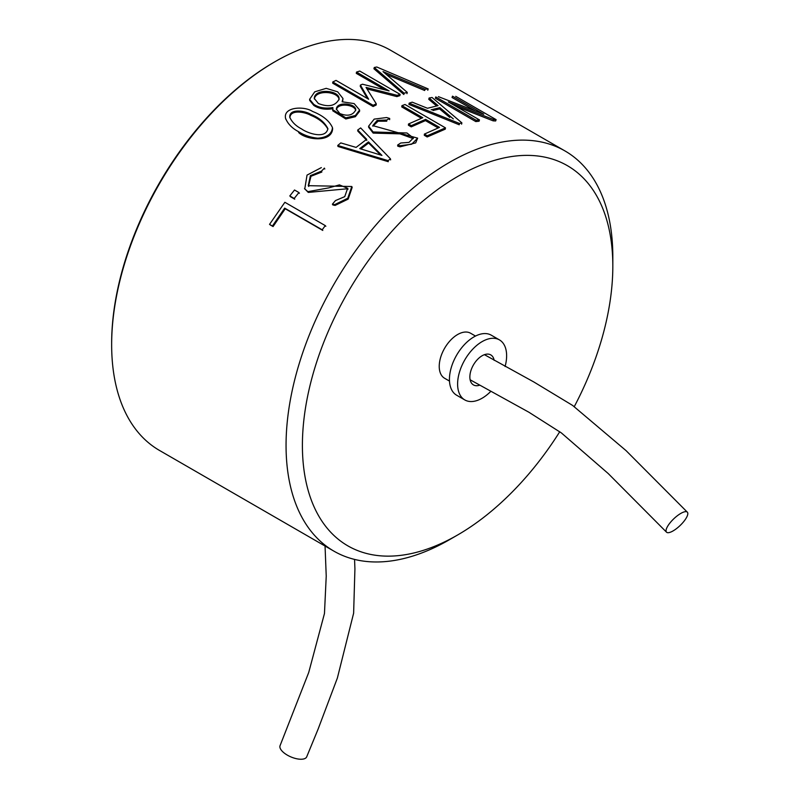 <?xml version="1.0" encoding="UTF-8"?>
<svg xmlns="http://www.w3.org/2000/svg" width="799" height="799" viewBox="0 0 799 799"><rect width="100%" height="100%" fill="white"/><g stroke="black" fill="none" stroke-linecap="round" stroke-linejoin="round"><path stroke-width="1.2" d="M342.621 101.733L342.971 98.507L337.677 91.825L326.192 88.339L314.716 91.845L309.613 99.336L313.777 104.369C319.021 107.765 325.393 108.824 332.893 107.545L332.724 109.723L345.827 117.843L355.395 115.515L359.61 110.002L354.127 103.59L342.132 101.773L342.971 98.507L337.677 91.825L326.192 88.339L314.716 91.845L309.613 99.336L313.777 104.369C319.021 107.765 325.393 108.824 332.893 107.545L332.724 109.723L345.827 117.843L355.395 115.515L359.61 110.002L354.127 103.59L342.132 101.773L342.971 98.507L342.621 101.733M378.117 121.208L386.736 121.198L386.766 120.01L389.682 118.442L386.616 117.543L374.192 119.111L368.609 126.192L373.103 131.975L406.961 132.984L413.353 138.007L409.028 142.382L400.768 143.001L397.662 145.018L399.939 145.718L411.675 144.229L417.637 138.157L372.763 125.613L377.148 120.409L386.766 120.01L389.682 118.442L386.616 117.543L374.192 119.111L368.609 126.192L373.103 131.975L406.961 132.984L413.353 138.007L409.028 142.382L400.768 143.001L397.662 145.018L399.939 145.718L411.675 144.229L417.637 138.157L372.763 125.613L377.148 120.409L386.766 120.01L386.736 121.198L378.117 121.208L372.833 126.192L378.117 121.208M415.68 142.891L417.637 138.157L415.68 142.891L400.009 146.846L399.939 145.718L400.009 146.846L415.68 142.891M449.438 162.387A231.061 133.403 120 0 0 298.496 365.992A231.061 133.403 120 0 0 333.912 551.15A231.061 133.403 120 0 0 449.447 539.705A231.061 133.403 120 0 1 333.912 551.15L159.5 450.446A231.061 133.403 120 0 1 111.65 344.679A231.061 133.403 120 0 0 159.5 450.446L333.912 551.15A231.061 133.403 120 0 1 298.496 365.992A231.061 133.403 120 0 1 449.438 162.387A231.061 133.403 120 0 1 564.973 150.941A231.061 133.403 120 0 0 449.438 162.387M612.823 256.719A231.061 133.403 120 0 0 564.973 150.941L390.561 50.247A231.061 133.403 120 0 0 275.026 61.683A231.061 133.403 120 0 0 275.026 61.693A231.061 133.403 120 0 0 111.65 344.679A231.061 133.403 120 0 1 275.026 61.693A231.061 133.403 120 0 0 275.026 61.693L273.807 62.392A229.323 132.404 120 0 0 273.797 62.392A229.323 132.404 120 0 0 111.65 343.26L111.65 344.679L111.65 343.26A229.323 132.404 120 0 1 273.797 62.392A229.323 132.404 120 0 0 273.797 62.392L275.026 61.683A231.061 133.403 120 0 1 390.561 50.247L564.973 150.941A231.061 133.403 120 0 1 612.823 256.719L612.823 266.147A219.505 126.731 120 0 0 457.607 176.529A219.505 126.731 120 0 0 302.402 445.373A219.505 126.731 120 0 0 457.617 534.99A219.505 126.731 120 0 0 559.759 431.73A219.505 126.731 120 0 1 457.617 534.99L449.447 539.705L457.617 534.99A219.505 126.731 120 0 1 302.402 445.373A219.505 126.731 120 0 1 457.607 176.529A219.505 126.731 120 0 1 612.823 266.147L612.823 256.719M397.732 146.147L400.009 146.846L397.732 146.147L397.662 145.018L397.732 146.147M373.183 133.103L400.019 133.852L413.283 138.617L400.019 133.852L373.183 133.103L373.103 131.975L373.183 133.103L368.659 127.311L373.183 133.103M332.803 110.821L345.817 118.971L355.375 116.704L359.62 111.201L359.61 110.002L359.62 111.201L355.375 116.704L345.817 118.971L332.803 110.821L332.724 109.723L332.803 110.821M313.877 105.478C319.141 108.874 325.493 109.942 332.963 108.684C325.493 109.942 319.141 108.874 313.877 105.478L313.777 104.369L313.877 105.478L309.712 100.434L313.877 105.478M335.121 205.423L348.164 199.101L352.179 187.415L351.8 186.507L308.264 185.678L310.402 175.63L321.468 171.146L324.424 168.12L324.784 169.008L324.424 168.12L321.468 171.146L321.847 172.025L321.468 171.146L310.402 175.63L308.264 185.678L351.8 186.507L347.755 198.252L334.641 204.654L347.755 198.252L351.8 186.507L352.179 187.415L348.164 199.101L335.121 205.423L334.641 204.654L332.394 204.184L334.641 204.654L335.121 205.423L332.873 204.953L332.394 204.184L335.47 200.579L332.394 204.184L332.873 204.953L335.121 205.423M308.524 186.067L310.971 176.279L321.847 172.025L310.971 176.279L308.524 186.067M308.294 192.419L347.815 188.724L308.294 192.419L307.815 191.66L328.649 187.895L339.425 184.879L347.645 188.284L344.739 196.644L335.47 200.579L344.739 196.644L347.645 188.284L339.425 184.879L328.649 187.895L307.815 191.66L304.519 188.614L308.294 192.419M304.759 188.983L307.036 175.101L321.358 167.6L307.036 175.101L304.759 188.983M290.337 196.634L294.741 199.171L294.202 198.472L298.916 192.549L294.521 190.002L289.807 195.935L294.202 198.472L298.916 192.549L294.521 190.002L289.807 195.935L294.741 199.171L290.337 196.634M285.243 208.759L322.786 230.432L322.197 229.802L325.283 225.618L284.873 202.287L269.533 224.379L272.409 226.037L284.664 208.13L322.197 229.802L325.283 225.618L284.873 202.287L269.533 224.379L272.409 226.037L284.664 208.13L322.786 230.432L284.664 208.13L285.243 208.759L273.068 226.556L272.409 226.037L273.068 226.556L285.243 208.759M270.192 224.899L273.068 226.556L270.192 224.899M386.317 74.397L424.678 90.507L425.068 89.198L428.174 88.919L376.798 67.006L374.252 67.476L404.104 93.203L407.25 92.374L383.011 71.59L425.068 89.198L428.174 88.919L376.798 67.006L374.252 67.476L404.104 93.203L407.25 92.374L383.011 71.59L425.068 89.198L424.678 90.507L386.317 74.397M373.932 68.774L403.845 94.492L404.104 93.203L403.845 94.492L373.932 68.774L374.252 67.476L373.932 68.774M396.913 96.609L399.88 95.64L400.119 94.362L359.74 71.051L356.504 72.08L389.103 90.906L362.506 84.215L360.399 85.074L368.649 99.236L336.019 80.399L332.774 81.987L373.153 105.298L376.269 103.8L366.052 87.411L397.133 95.341L400.119 94.362L359.74 71.051L356.504 72.08L389.103 90.906L362.506 84.215L360.399 85.074L368.649 99.236L336.019 80.399L332.774 81.987L373.153 105.298L376.269 103.8L366.052 87.411L397.133 95.341L400.119 94.362L399.88 95.64L396.913 96.609L397.133 95.341L396.913 96.609L367.021 88.939L396.913 96.609M373.093 106.507L376.179 105.029L376.269 103.8L376.179 105.029L373.093 106.507L373.153 105.298L373.093 106.507L332.714 83.196L332.774 81.987L332.714 83.196L373.093 106.507M360.259 86.322L367.46 98.547L360.259 86.322L360.399 85.074L360.259 86.322M356.294 73.358L384.689 89.748L356.294 73.358L356.504 72.08L356.294 73.358M332.624 128.679C331.925 142.941 306.337 140.055 298.736 132.604C306.337 140.055 331.925 142.941 332.624 128.679L332.454 127.58C331.915 133.902 327.041 137.438 317.822 138.187C310.481 137.458 304.029 135.261 298.466 131.625C292.074 128.259 287.76 123.795 285.533 118.242C283.156 106.587 304.669 106.017 312.479 111.401C322.726 115.446 329.388 120.839 332.454 127.58C331.915 133.902 327.041 137.438 317.822 138.187C310.481 137.458 304.029 135.261 298.466 131.625C292.074 128.259 287.76 123.795 285.533 118.242C283.156 106.587 304.669 106.017 312.479 111.401C322.726 115.446 329.388 120.839 332.454 127.58L332.634 128.679M337.987 146.477L388.264 161.698L388.094 160.639L390.451 158.831L360.659 127.93L357.712 130.017L366.681 139.296L356.094 147.406L340.803 142.911L337.757 145.458L388.094 160.639L390.451 158.831L360.659 127.93L357.712 130.017L366.681 139.296L356.094 147.406L340.803 142.911L337.757 145.458L388.094 160.639L388.264 161.698L337.987 146.477L337.757 145.458L337.987 146.477M357.822 131.126L366.811 140.394L357.822 131.126L357.712 130.017L357.822 131.126M425.458 120.609L438.122 127.92L425.458 120.609L425.627 119.351L439.52 127.371L424.379 134.092L427.245 135.75L445.472 127.87L405.003 104.499L401.917 105.668L422.781 117.713L408.489 124.005L411.325 125.643L425.627 119.351L439.52 127.371L424.379 134.092L427.245 135.75L445.472 127.87L405.003 104.499L401.917 105.668L422.781 117.713L408.489 124.005L411.325 125.643L425.627 119.351L425.458 120.609L411.245 126.861L411.325 125.643L411.245 126.861L425.458 120.609M408.409 125.223L411.245 126.861L408.409 125.223L408.489 124.005L408.409 125.223M401.757 106.926L421.393 118.262L401.757 106.926L401.917 105.668L401.757 106.926M427.175 136.969L445.293 129.138L445.472 127.87L445.293 129.138L427.175 136.969L427.245 135.75L427.175 136.969L424.299 135.301L424.379 134.092L424.299 135.301L427.175 136.969M408.938 104.439L459.215 124.764L459.485 123.475L461.872 122.876L432.059 97.488L429.103 98.007L438.072 105.638L427.485 108.265L412.224 102.162L409.148 103.161L459.485 123.475L461.872 122.876L432.059 97.488L429.103 98.007L438.072 105.638L427.485 108.265L412.224 102.162L409.148 103.161L459.485 123.475L459.215 124.764L408.938 104.439L409.148 103.161L408.938 104.439M428.773 99.316L436.604 105.947L428.773 99.316L429.103 98.007L428.773 99.316M479.08 121.218L475.795 121.578L435.385 98.247L435.765 96.929L476.174 120.259L435.765 96.929L435.385 98.247L475.795 121.578L476.174 120.259L479.47 119.91L476.174 120.259L475.795 121.578L479.08 121.218L479.47 119.91L448.339 101.932L479.47 119.91L479.08 121.218M474.556 110.492L452.034 97.488L452.514 96.17L483.745 114.197L452.514 96.17L452.034 97.488L474.556 110.492M495.63 120.979L493.103 120.839L455.49 106.067L493.103 120.839L493.582 119.52L448.339 101.932L493.582 119.52L496.129 119.66L493.582 119.52L493.103 120.839L495.63 120.979L496.129 119.66L455.72 96.329L496.129 119.66L495.63 120.979M325.842 226.277L325.283 225.618L325.842 226.277M427.775 90.237L428.174 88.919L427.775 90.237M406.971 93.663L407.25 92.374L406.971 93.663M339.026 99.785C339.026 91.416 315.695 89.198 314.377 99.016C315.695 89.198 339.026 91.416 339.026 99.785M318.382 103.52C328.539 107.436 335.43 105.987 339.056 99.186C340.224 90.147 314.536 87.83 314.287 98.457L318.382 103.52C328.539 107.436 335.43 105.987 339.056 99.186C340.224 90.147 314.536 87.83 314.287 98.457L318.382 103.52M339.815 113.528C347.585 116.584 352.898 115.376 355.735 109.922C356.174 103.381 336.669 101.103 336.359 109.083L339.815 113.528C347.585 116.584 352.898 115.376 355.735 109.922C356.174 103.381 336.669 101.103 336.359 109.083L339.815 113.528M355.685 110.512C354.956 104.649 337.857 102.482 336.439 109.643C337.857 102.482 354.956 104.649 355.685 110.512M301.573 128.919C307.275 133.203 325.952 139.635 327.86 128.599C324.734 122.357 319.011 117.593 310.691 114.307C305.328 110.811 289.058 108.125 289.767 117.283C291.945 122.107 295.88 125.982 301.573 128.919C307.275 133.203 325.952 139.635 327.86 128.599C324.734 122.357 319.011 117.593 310.691 114.307C305.328 110.811 289.058 108.125 289.767 117.283C291.945 122.107 295.88 125.982 301.573 128.919M327.92 129.128C324.574 123.196 318.891 118.622 310.851 115.376C305.558 112.18 290.297 108.964 289.907 117.803C290.297 108.964 305.558 112.18 310.851 115.376C318.891 118.622 324.574 123.196 327.92 129.128M299.425 193.288L298.916 192.549L299.425 193.288M368.629 142.991L368.489 141.902L381.922 155.415L359.75 148.604L368.489 141.902L381.922 155.415L359.75 148.604L368.489 141.902L368.629 142.991L380.624 155.016L368.629 142.991L360.838 148.934L368.629 142.991M390.611 159.9L390.451 158.831L390.611 159.9M389.642 119.65L389.682 118.442L389.642 119.65M461.592 124.175L461.872 122.876L461.592 124.175M439.879 107.615L453.313 118.891L439.879 107.615L431.14 109.803L439.879 107.615L439.57 108.924L449.747 117.413L439.57 108.924L439.879 107.615M432.928 110.532L439.57 108.924L432.928 110.532M438.371 96.639L483.745 114.197L438.371 96.639M574.281 406.611A219.505 126.731 120 0 0 612.823 266.147A219.505 126.731 120 0 1 574.281 406.611M354.556 559.41L354.926 568.878L353.627 613.193L337.368 678.061L318.062 729.227L306.696 756.843A14.442 6.212 -157.1 0 1 298.357 759.05A14.442 6.212 -157.1 0 1 284.814 753.487A14.442 6.212 -157.1 0 1 280.089 745.597L308.724 672.468L324.464 613.512L326.232 576.159L325.053 546.027M666.716 528.069A14.442 4.614 136.2 0 0 666.506 532.164A14.442 4.614 136.2 0 0 680.119 525.502A14.442 4.614 136.2 0 0 687.35 512.179A14.442 4.614 136.2 0 0 677.262 515.804A14.442 4.614 136.2 0 0 666.716 528.069M505.088 366.521A34.657 20.015 120 0 0 499.445 339.895A34.657 20.015 120 0 0 472.738 349.183A34.657 20.015 120 0 0 457.607 384.059A34.657 20.015 120 0 0 464.788 399.929A34.657 20.015 120 0 0 482.117 398.212A34.657 20.015 120 0 0 490.636 391.53M464.788 399.929L456.619 395.205A34.657 20.015 -60 0 1 456.619 355.185A34.657 20.015 -60 0 1 491.275 335.181L499.445 339.895M475.485 336.059L470.611 333.243A25.997 15.011 120 0 0 450.576 340.214A25.997 15.011 120 0 0 439.23 366.371A25.997 15.011 120 0 0 444.614 378.267L449.487 381.083M494.162 360.339A17.328 10.007 120 0 0 490.786 354.906A17.328 10.007 120 0 0 477.432 359.54A17.328 10.007 120 0 0 469.862 376.988A17.328 10.007 120 0 0 473.457 384.918A17.328 10.007 120 0 0 479.52 385.238M298.466 131.625L298.736 132.604L298.466 131.625M309.712 100.434L309.622 99.336L309.712 100.434M285.533 118.242L285.772 119.201L285.533 118.242M308.724 186.447L308.274 185.678L308.724 186.447M348.034 189.163L347.645 188.284L348.034 189.163M368.659 127.311L368.609 126.192L368.659 127.311M273.797 62.392L275.026 61.693L273.797 62.392M666.506 532.164L608.189 473.517L561.387 432.928L528.898 412.234L470.132 379.785M687.35 512.179L626.066 450.636L572.603 405.423L533.812 381.962L484.424 354.676"/></g></svg>

